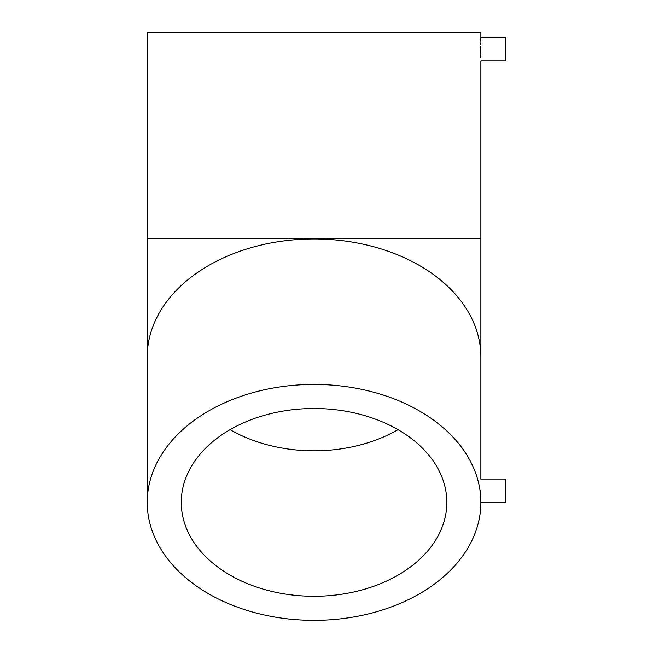 <?xml version="1.0" encoding="UTF-8"?>
<svg xmlns="http://www.w3.org/2000/svg" width="653" height="653" viewBox="0 0 653 653"><rect width="100%" height="100%" fill="white"/><g stroke="black" fill="none" stroke-linecap="round" stroke-linejoin="round"><path stroke-width="0.98" d="M480.869 502.271L505.765 502.271L505.765 479.033L480.665 479.033M480.665 490.656C480.665 475.67 480.665 475.67 480.665 490.656L480.869 502.394A166.817 117.956 180 0 0 314.052 384.437A166.817 117.956 180 0 0 147.235 502.394A166.817 117.956 180 0 0 314.052 620.35A166.817 117.956 180 0 0 480.869 502.394M147.235 238.378L480.869 238.378L480.869 60.868L505.765 60.868L505.765 37.629L480.869 37.629L480.869 32.65L147.235 32.65L147.235 502.394M480.486 52.069L480.461 49.253C480.902 64.239 480.902 64.239 480.461 49.253L480.486 46.518M480.665 57.464L480.584 55.652M480.551 54.73L480.518 53.668M314.052 596.287A132.788 93.893 0 0 1 181.265 502.394A132.788 93.893 0 0 1 314.052 408.5A132.788 93.893 0 0 1 446.84 502.394A132.788 93.893 0 0 1 314.052 596.287M480.518 44.804L480.584 42.804M480.665 41.09L480.779 38.935M480.812 38.486L480.853 37.817M480.461 49.253C480.902 34.258 480.902 34.258 480.461 49.253M398.028 429.658A132.788 93.893 0 0 1 314.052 450.815A132.788 93.893 0 0 1 230.076 429.658M480.869 238.378L480.869 356.922A166.817 117.956 180 0 0 314.052 238.965A166.817 117.956 180 0 0 147.235 356.922M480.869 356.922L480.869 479.033"/></g></svg>
